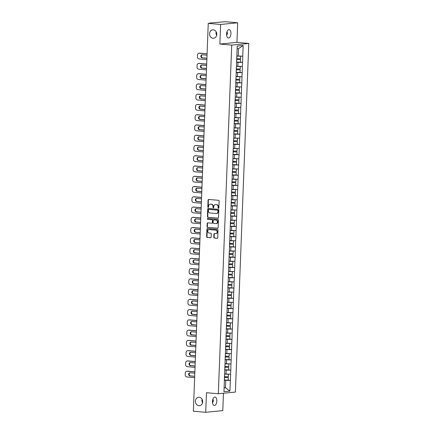 <?xml version="1.0" encoding="UTF-8"?>
<svg xmlns="http://www.w3.org/2000/svg" width="434" height="434" viewBox="0 0 434 434"><rect width="100%" height="100%" fill="white"/><g stroke="black" fill="none" stroke-linecap="round" stroke-linejoin="round"><path stroke-width="0.65" d="M212.562 400.452A4.226 3.613 -95.6 0 0 213.078 401.993M202.092 399.313L201.788 400.549L202.537 402.736M199.211 397.278A4.226 3.613 -95.6 0 0 198.636 397.284A4.226 3.613 -95.6 0 0 195.436 401.504A4.226 3.613 -95.6 0 0 198.891 405.698A4.226 3.613 -95.6 0 0 199.461 405.692A4.226 3.613 -95.6 0 0 202.667 401.472A4.226 3.613 -95.6 0 0 199.211 397.278M226.678 33A4.226 3.613 -95.6 0 0 227.194 34.536M216.208 31.856L215.904 33.093L216.653 35.279M213.327 29.821A4.226 3.613 -95.6 0 0 212.758 29.827A4.226 3.613 -95.6 0 0 209.551 34.047A4.226 3.613 -95.6 0 0 213.007 38.241A4.226 3.613 -95.6 0 0 213.577 38.235A4.226 3.613 -95.6 0 0 216.783 34.015A4.226 3.613 -95.6 0 0 213.327 29.821M218.47 208.287A0.456 0.385 -95.6 0 0 218.877 207.87L219.137 201.013A0.646 0.553 -95.6 0 0 218.611 200.318L208.635 199.445A0.646 0.553 -95.6 0 0 208.054 200.041L207.794 206.899A0.456 0.385 -95.6 0 0 208.57 206.964L208.602 206.079A2.072 1.774 -95.6 0 1 210.175 204.17A2.072 1.774 -95.6 0 1 210.457 204.17L211.287 204.24A2.072 1.774 -95.6 0 1 212.98 206.465L212.948 207.349A0.456 0.385 -95.6 0 0 213.723 207.419L213.756 206.53A2.072 1.774 -95.6 0 1 215.329 204.62A2.072 1.774 -95.6 0 1 215.611 204.62L216.441 204.696A2.072 1.774 -95.6 0 1 218.134 206.915L218.101 207.805A0.456 0.385 -95.6 0 0 218.47 208.287M212.948 399.03L213.387 400.756L212.524 402.844M212.459 401.488A4.226 2.17 -85 0 1 215.014 397.061A4.226 2.17 -85 0 1 216.826 401.059A4.226 2.17 -85 0 1 214.271 405.481A4.226 2.17 -85 0 1 212.459 401.488M227.063 31.573L227.503 33.299L226.64 35.393M226.575 34.031A4.226 2.17 -85 0 1 229.13 29.604A4.226 2.17 -85 0 1 230.948 33.602A4.226 2.17 -85 0 1 228.392 38.024A4.226 2.17 -85 0 1 226.575 34.031M202.607 400.848A4.226 2.17 -85 0 1 202.222 402.269M216.723 33.391A4.226 2.17 -85 0 1 216.338 34.812M213.821 237.365A0.646 0.553 -95.6 0 0 214.353 238.06L217.152 238.304A0.646 0.553 -95.6 0 0 217.732 237.707L218.025 230.091A0.646 0.553 -95.6 0 0 217.494 229.396L207.517 228.523A0.646 0.553 -95.6 0 0 206.937 229.119L206.644 236.731A0.646 0.553 -95.6 0 0 207.175 237.425L210.555 237.723A0.646 0.553 -95.6 0 0 211.136 237.127L211.26 233.866A0.646 0.553 -95.6 0 0 210.729 233.172L209.052 233.025A1.736 1.481 -95.6 0 1 209.188 229.575L215.752 230.15A1.736 1.481 -95.6 0 1 215.622 233.606L214.526 233.508A0.646 0.553 -95.6 0 0 213.946 234.105L213.821 237.365L214.163 237.333A0.646 0.553 -95.6 0 0 214.694 238.027L217.391 238.261M219.864 44.056L236.931 42.386L237.686 22.785L220.618 24.461L219.864 44.056L231.718 45.098L218.329 393.746L206.47 392.705L205.716 412.3L193.352 411.215L208.249 23.371L210.533 23.148M220.618 24.461L208.249 23.371M217.922 218.231A0.646 0.553 -95.6 0 0 218.503 217.635L218.796 210.018A0.646 0.553 -95.6 0 0 218.264 209.324L208.287 208.445A0.646 0.553 -95.6 0 0 207.707 209.042L207.419 216.658A0.646 0.553 -95.6 0 0 207.946 217.353L218.096 218.215M218.411 220.054L218.118 227.671A0.646 0.553 -95.6 0 1 217.537 228.268L207.561 227.389A0.646 0.553 -95.6 0 1 207.029 226.694L207.159 223.439A0.646 0.553 -95.6 0 1 207.734 222.843L211.781 223.195A0.646 0.553 -95.6 0 0 212.362 222.599L212.443 220.439A0.646 0.553 -95.6 0 0 211.917 219.745L207.702 219.371A0.456 0.385 -95.6 0 1 207.734 218.47L217.879 219.36A0.646 0.553 -95.6 0 1 218.411 220.054M231.718 45.098L248.791 43.427L235.396 392.076L218.329 393.746M227.069 380.119L230.405 380.412L230.644 374.162L224.633 373.972M230.405 380.412L229.89 391.11L223.949 391.69L237.23 46.064L243.17 45.483L242.758 56.17L236.845 55.964M239.286 62.111L242.622 62.404L242.758 56.17M242.622 62.404L242.362 66.429L236.454 66.223M238.89 72.37L242.226 72.662L242.362 66.429M242.226 72.662L241.971 76.682L236.058 76.482M238.499 82.628L241.83 82.921L241.971 76.682M241.83 82.921L241.575 86.941L235.667 86.74M238.103 92.887L241.44 93.18L241.575 86.941M241.44 93.18L241.179 97.2L235.271 96.999M237.707 103.146L241.044 103.438L241.179 97.2M241.044 103.438L240.789 107.458L234.875 107.258M237.317 113.404L240.648 113.697L240.789 107.458M240.648 113.697L240.393 117.717L234.485 117.516M236.921 123.663L240.257 123.956L240.393 117.717M240.257 123.956L239.997 127.976L234.089 127.775M236.525 133.922L239.861 134.214L239.997 127.976M239.861 134.214L239.606 138.234L233.693 138.034M236.134 144.18L239.465 144.473L239.606 138.234M239.465 144.473L239.21 148.493L233.302 148.292M235.738 154.439L239.074 154.732L239.21 148.493M239.074 154.732L238.814 158.752L232.906 158.551M235.342 164.698L238.678 164.991L238.814 158.752M238.678 164.991L238.423 169.01L232.51 168.804M234.951 174.951L238.282 175.244L238.423 169.01M238.282 175.244L238.027 179.269L232.119 179.063M234.555 185.209L237.892 185.502L238.027 179.269M237.892 185.502L237.637 189.528L231.723 189.322M234.159 195.468L237.496 195.761L237.637 189.528M237.496 195.761L237.241 199.786L231.327 199.58M233.769 205.727L237.105 206.02L237.241 199.786M237.105 206.02L236.845 210.04L230.937 209.839M233.373 215.986L236.709 216.278L236.845 210.04M236.709 216.278L236.454 220.298L230.541 220.098M232.982 226.244L236.313 226.537L236.454 220.298M236.313 226.537L236.058 230.557L230.15 230.356M232.586 236.503L235.922 236.796L236.058 230.557M235.922 236.796L235.662 240.816L229.754 240.615M232.19 246.762L235.526 247.054L235.662 240.816M235.526 247.054L235.271 251.074L229.358 250.874M231.799 257.02L235.13 257.313L235.271 251.074M235.13 257.313L234.875 261.333L228.968 261.132M231.403 267.279L234.74 267.572L234.875 261.333M234.74 267.572L234.479 271.592L228.572 271.391M231.007 277.538L234.344 277.831L234.479 271.592M234.344 277.831L234.089 281.85L228.175 281.65M230.617 287.796L233.948 288.089L234.089 281.85M233.948 288.089L233.693 292.109L227.785 291.908M230.221 298.055L233.557 298.348L233.693 292.109M233.557 298.348L233.302 302.368L227.389 302.167M229.825 308.308L233.161 308.601L233.302 302.368M233.161 308.601L232.906 312.626L226.993 312.42M229.434 318.567L232.77 318.86L232.906 312.626M232.77 318.86L232.51 322.885L226.602 322.679M229.038 328.826L232.374 329.118L232.51 322.885M232.374 329.118L232.119 333.144L226.206 332.938M228.642 339.084L231.978 339.377L232.119 333.144M231.978 339.377L231.723 343.402L225.81 343.196M228.251 349.343L231.588 349.636L231.723 343.402M231.588 349.636L231.327 353.656L225.42 353.455M227.855 359.602L231.192 359.894L231.327 353.656M231.192 359.894L230.937 363.914L225.024 363.714M227.465 369.86L230.796 370.153L230.937 363.914M230.796 370.153L230.541 374.173M226.011 374.092L226.163 370.083L224.682 369.952M230.693 370.164L226.163 370.083M226.407 363.833L226.559 359.824L225.078 359.694M231.089 359.905L226.559 359.824M226.798 353.574L226.955 349.565L225.474 349.435M231.485 349.647L226.955 349.565M227.194 343.321L227.345 339.307L225.864 339.176M231.875 339.388L227.345 339.307M227.59 333.062L227.742 329.048L226.26 328.918M232.271 329.129L227.742 329.048M227.98 322.804L228.138 318.789L226.651 318.659M232.667 318.871L228.138 318.789M228.376 312.545L228.528 308.531L227.047 308.4M233.058 308.612L228.528 308.531M228.767 302.286L228.924 298.272L227.443 298.142M233.454 298.353L228.924 298.272M229.163 292.028L229.32 288.019L227.834 287.888M233.85 288.095L229.32 288.019M229.559 281.769L229.711 277.76L228.23 277.63M234.241 277.841L229.711 277.76M229.949 271.51L230.107 267.501L228.626 267.371M234.637 267.583L230.107 267.501M230.346 261.252L230.497 257.243L229.016 257.112M235.027 257.324L230.497 257.243M230.742 250.993L230.893 246.984L229.412 246.854M235.423 247.065L230.893 246.984M231.132 240.734L231.289 236.725L229.808 236.595M235.819 236.807L231.289 236.725M231.528 230.476L231.68 226.467L230.199 226.336M236.21 226.548L231.68 226.467M231.924 220.217L232.076 216.208L230.595 216.078M236.606 216.289L232.076 216.208M232.315 209.964L232.472 205.949L230.986 205.819M237.002 206.031L232.472 205.949M232.711 199.705L232.863 195.691L231.382 195.56M237.393 195.772L232.863 195.691M233.107 189.446L233.259 185.432L231.778 185.302M237.789 185.513L233.259 185.432M233.497 179.188L233.655 175.173L232.168 175.043M238.185 175.255L233.655 175.173M233.893 168.929L234.045 164.915L232.564 164.784M238.575 164.996L234.045 164.915M234.284 158.67L234.441 154.661L232.96 154.531M238.971 154.737L234.441 154.661M234.68 148.412L234.832 144.403L233.351 144.272M239.367 144.484L234.832 144.403M235.076 138.153L235.228 134.144L233.747 134.014M239.758 134.225L235.228 134.144M235.467 127.894L235.624 123.885L234.143 123.755M240.154 123.967L235.624 123.885M235.863 117.636L236.015 113.627L234.534 113.496M240.544 113.708L236.015 113.627M236.259 107.377L236.411 103.368L234.93 103.238M240.941 103.449L236.411 103.368M236.649 97.118L236.807 93.109L235.326 92.979M241.337 93.191L236.807 93.109M237.045 86.86L237.197 82.851L235.716 82.72M241.727 82.932L237.197 82.851M237.441 76.606L237.593 72.592L236.112 72.462M242.123 72.673L237.593 72.592M237.832 66.348L237.989 62.333L236.503 62.203M242.519 62.415L237.989 62.333M237.686 22.785L225.322 21.7L210.539 22.98M238.228 56.089L238.51 48.689L237.121 48.825M243.17 45.483L238.51 48.689M205.716 412.3L222.788 410.629L223.456 393.242M236.931 42.386L248.791 43.427M224.096 387.877L225.485 387.741L225.772 380.341L224.291 380.211M224.107 387.616L225.485 387.741L229.89 391.11M230.302 380.423L225.772 380.341M218.698 208.228A0.456 0.385 -95.6 0 1 218.443 207.772L218.476 206.882A2.072 1.774 -95.6 0 0 216.783 204.664L216.441 204.696M215.497 204.615A2.072 1.774 -95.6 0 1 215.671 204.588A2.072 1.774 -95.6 0 1 215.953 204.588L216.783 204.664M210.344 204.164A2.072 1.774 -95.6 0 1 210.517 204.137A2.072 1.774 -95.6 0 1 210.794 204.137L211.629 204.208A2.072 1.774 -95.6 0 1 213.322 206.427L213.289 207.316A0.456 0.385 -95.6 0 0 213.544 207.772M208.732 199.45A0.646 0.553 -95.6 0 0 208.396 200.003L208.136 206.866A0.456 0.385 -95.6 0 0 208.391 207.322M208.391 208.456A0.646 0.553 -95.6 0 0 208.049 209.009L207.756 216.626A0.646 0.553 -95.6 0 0 208.287 217.32L218.166 218.188M217.993 210.658A0.456 0.385 -95.6 0 0 217.618 210.175L208.862 209.405A0.456 0.385 -95.6 0 0 208.456 209.823L208.423 210.756A2.072 1.774 -95.6 0 0 210.116 212.98L216.099 213.506A2.072 1.774 -95.6 0 0 216.382 213.501A2.072 1.774 -95.6 0 0 217.955 211.597L217.993 210.658L218.335 210.626A0.456 0.385 -95.6 0 0 217.96 210.137L217.618 210.175M209.085 209.383A0.456 0.385 -95.6 0 1 209.204 209.372L217.96 210.137M216.555 213.479A2.072 1.774 -95.6 0 0 216.723 213.468A2.072 1.774 -95.6 0 0 218.297 211.564L217.955 211.597M218.335 210.626L218.297 211.564M217.776 228.224L207.561 227.389M207.837 222.848A0.646 0.553 -95.6 0 0 207.495 223.401L207.371 226.662A0.646 0.553 -95.6 0 0 207.902 227.356M212.123 223.163A0.646 0.553 -95.6 0 0 212.703 222.566L212.785 220.401A0.646 0.553 -95.6 0 0 212.253 219.707L207.702 219.371M207.875 218.481A0.456 0.385 -95.6 0 0 208.043 219.338M215.98 223.564A1.736 1.481 -95.6 0 0 216.11 220.114L213.799 219.908A0.646 0.553 -95.6 0 0 213.219 220.505L213.137 222.669A0.646 0.553 -95.6 0 0 213.664 223.364L215.98 223.564M216.387 223.537A1.736 1.481 -95.6 0 0 216.452 220.076L216.11 220.114M213.967 219.892A0.646 0.553 -95.6 0 1 214.141 219.875L216.452 220.076M214.629 233.519A0.646 0.553 -95.6 0 0 214.287 234.072L214.163 237.333M216.029 233.573A1.736 1.481 -95.6 0 0 216.094 230.118L215.752 230.15M209.123 229.57A1.736 1.481 -95.6 0 1 209.53 229.543L216.094 230.118M207.615 228.528A0.646 0.553 -95.6 0 0 207.278 229.081L206.985 236.698A0.646 0.553 -95.6 0 0 207.517 237.393L210.799 237.68M199.776 53.16L199.266 53.208A1.98 1.693 -95.6 0 0 198.994 53.208L199.504 53.16A1.98 1.693 84.4 0 1 199.776 53.16L207.083 53.8M206.915 58.205L202.629 57.83A1.552 1.324 84.4 0 1 202.282 54.792M199.266 53.208L207.078 53.897M198.994 53.208A1.98 1.693 -95.6 0 0 197.492 55.031L197.427 56.805A1.98 1.693 -95.6 0 0 199.043 58.932L206.861 59.615M206.519 58.264L206.909 58.227A1.552 1.324 84.4 0 1 206.519 58.264L202.114 57.879A1.552 1.324 84.4 0 1 202.233 54.787L206.638 55.178A1.552 1.324 84.4 0 1 207.023 55.281M236.78 56.756L236.709 58.671A5.414 0.445 -177.8 0 1 236.644 58.666M236.709 58.671L240.604 58.753L240.702 56.219L236.839 56.138M239.378 56.105L240.702 56.219M236.845 56.057L238.174 56.084M236.514 62.057A5.414 0.445 2.2 0 0 236.579 62.057L240.474 62.138L240.572 59.604L236.676 59.523A5.414 0.445 -177.8 0 1 236.606 59.523M236.611 59.442L240.572 59.604M199.38 63.418L198.87 63.467A1.98 1.693 -95.6 0 0 198.598 63.467L199.114 63.418A1.98 1.693 84.4 0 1 199.38 63.418L206.687 64.058M206.519 68.463L202.233 68.089A1.552 1.324 84.4 0 1 201.891 65.051M198.87 63.467L206.687 64.156M198.598 63.467A1.98 1.693 -95.6 0 0 197.101 65.29L197.031 67.064A1.98 1.693 -95.6 0 0 198.647 69.185L206.465 69.874M206.123 68.523L206.519 68.485A1.552 1.324 84.4 0 1 206.123 68.523L201.723 68.138A1.552 1.324 84.4 0 1 201.837 65.046L206.242 65.436A1.552 1.324 84.4 0 1 206.633 65.539M236.384 67.01L236.313 68.925A5.414 0.445 -177.8 0 1 236.248 68.925M236.313 68.925L240.208 69.011L240.306 66.478L236.449 66.397M238.982 66.364L240.306 66.478M236.449 66.315L237.778 66.342M236.118 72.31A5.414 0.445 2.2 0 0 236.183 72.315L240.078 72.397L240.176 69.863L236.28 69.782A5.414 0.445 -177.8 0 1 236.215 69.782M236.215 69.695L240.176 69.863M198.989 73.677L198.474 73.726A1.98 1.693 -95.6 0 0 198.208 73.726L198.718 73.677A1.98 1.693 84.4 0 1 198.989 73.677L206.296 74.317M206.123 78.722L201.837 78.348A1.552 1.324 84.4 0 1 201.495 75.31M198.474 73.726L206.291 74.409M198.208 73.726A1.98 1.693 -95.6 0 0 196.705 75.549L196.64 77.323A1.98 1.693 -95.6 0 0 198.257 79.444L206.069 80.133M205.732 78.782L206.123 78.744A1.552 1.324 84.4 0 1 205.732 78.782L201.327 78.397A1.552 1.324 84.4 0 1 201.447 75.304L205.852 75.695A1.552 1.324 84.4 0 1 206.237 75.798M235.993 77.268L235.917 79.183A5.414 0.445 -177.8 0 1 235.852 79.183M235.917 79.183L239.812 79.265L239.91 76.737L236.053 76.655M238.586 76.623L239.91 76.737M236.058 76.574L237.387 76.601M235.722 82.568A5.414 0.445 2.2 0 0 235.787 82.574L239.682 82.655L239.78 80.122L235.884 80.04A5.414 0.445 -177.8 0 1 235.819 80.04M235.825 79.954L239.78 80.122M198.593 83.936L198.083 83.984A1.98 1.693 -95.6 0 0 197.812 83.984L198.327 83.936A1.98 1.693 84.4 0 1 198.593 83.936L205.9 84.576M205.732 88.981L201.447 88.607A1.552 1.324 84.4 0 1 201.105 85.569M198.083 83.984L205.895 84.668M197.812 83.984A1.98 1.693 -95.6 0 0 196.309 85.807L196.244 87.581A1.98 1.693 -95.6 0 0 197.861 89.702L205.678 90.391M205.336 89.041L205.732 89.003A1.552 1.324 84.4 0 1 205.336 89.041L200.931 88.655A1.552 1.324 84.4 0 1 201.05 85.563L205.456 85.948A1.552 1.324 84.4 0 1 205.841 86.051M235.597 87.527L235.526 89.442A5.414 0.445 -177.8 0 1 235.461 89.442M235.526 89.442L239.422 89.523L239.519 86.995L235.657 86.914M238.195 86.881L239.519 86.995M235.662 86.827L236.991 86.86M235.331 92.827A5.414 0.445 2.2 0 0 235.396 92.833L239.291 92.914L239.389 90.38L235.494 90.299A5.414 0.445 -177.8 0 1 235.429 90.299M235.429 90.212L239.389 90.38M198.197 94.189L197.687 94.243A1.98 1.693 -95.6 0 0 197.416 94.243L197.931 94.194A1.98 1.693 84.4 0 1 198.197 94.189L205.504 94.834M205.336 99.267A1.552 1.324 84.4 0 1 204.94 99.299L201.05 98.865A1.552 1.324 84.4 0 1 200.709 95.827M197.687 94.243L205.504 94.927M197.416 94.243A1.98 1.693 -95.6 0 0 195.918 96.066L195.848 97.84A1.98 1.693 -95.6 0 0 197.47 99.961L205.282 100.65M204.94 99.299L200.541 98.914A1.552 1.324 84.4 0 1 200.66 95.822L205.06 96.207A1.552 1.324 84.4 0 1 205.45 96.31M235.206 97.786L235.13 99.701A5.414 0.445 -177.8 0 1 235.065 99.701M235.13 99.701L239.025 99.782L239.123 97.254L235.266 97.173M237.799 97.14L239.123 97.254M235.266 97.086L236.595 97.118M234.935 103.086A5.414 0.445 2.2 0 0 235 103.086L238.895 103.173L238.993 100.639L235.098 100.558A5.414 0.445 -177.8 0 1 235.033 100.558M235.033 100.471L238.993 100.639M197.806 104.448L197.291 104.502A1.98 1.693 -95.6 0 0 197.025 104.502L197.535 104.453A1.98 1.693 84.4 0 1 197.806 104.448L205.114 105.093M204.94 109.498L200.654 109.118A1.552 1.324 84.4 0 1 200.313 106.086M197.291 104.502L205.108 105.185M197.025 104.502A1.98 1.693 -95.6 0 0 195.522 106.325L195.457 108.099A1.98 1.693 -95.6 0 0 197.074 110.22L204.886 110.909M204.55 109.558L204.94 109.52A1.552 1.324 84.4 0 1 204.55 109.558L200.145 109.173A1.552 1.324 84.4 0 1 200.264 106.08L204.669 106.466A1.552 1.324 84.4 0 1 205.054 106.569M234.81 108.044L234.734 109.959A5.414 0.445 -177.8 0 1 234.669 109.959M234.734 109.959L238.629 110.041L238.727 107.513L234.87 107.431M237.403 107.399L238.727 107.513M234.875 107.344L236.204 107.372M234.539 113.345A5.414 0.445 2.2 0 0 234.604 113.345L238.499 113.426L238.597 110.898L234.702 110.816A5.414 0.445 -177.8 0 1 234.637 110.811M234.642 110.73L238.597 110.898M197.41 114.706L196.9 114.76A1.98 1.693 -95.6 0 0 196.629 114.76L197.144 114.712A1.98 1.693 84.4 0 1 197.41 114.706L204.718 115.352M204.55 119.757L200.264 119.377A1.552 1.324 84.4 0 1 199.922 116.345M196.9 114.76L204.712 115.444M196.629 114.76A1.98 1.693 -95.6 0 0 195.132 116.583L195.061 118.357A1.98 1.693 -95.6 0 0 196.678 120.478L204.495 121.167M204.154 119.817L204.55 119.779A1.552 1.324 84.4 0 1 204.154 119.817L199.748 119.431A1.552 1.324 84.4 0 1 199.868 116.339L204.273 116.724A1.552 1.324 84.4 0 1 204.664 116.827M234.414 118.303L234.344 120.218A5.414 0.445 -177.8 0 1 234.279 120.218M234.344 120.218L238.239 120.299L238.337 117.766L234.474 117.69M237.013 117.657L238.337 117.766M234.479 117.603L235.808 117.63M234.148 123.603A5.414 0.445 2.2 0 0 234.214 123.603L238.109 123.685L238.206 121.157L234.311 121.075A5.414 0.445 -177.8 0 1 234.246 121.07M234.246 120.988L238.206 121.157M197.014 124.965L196.504 125.014A1.98 1.693 -95.6 0 0 196.239 125.019L196.748 124.965A1.98 1.693 84.4 0 1 197.014 124.965L204.322 125.61M204.154 130.016L199.868 129.636A1.552 1.324 84.4 0 1 199.526 126.603M196.504 125.014L204.322 125.703M196.239 125.019A1.98 1.693 -95.6 0 0 194.736 126.842L194.665 128.616A1.98 1.693 -95.6 0 0 196.287 130.737L204.099 131.426M203.763 130.075L204.154 130.037A1.552 1.324 84.4 0 1 203.763 130.075L199.358 129.69A1.552 1.324 84.4 0 1 199.477 126.598L203.877 126.983A1.552 1.324 84.4 0 1 204.268 127.086M234.024 128.562L233.948 130.477A5.414 0.445 -177.8 0 1 233.883 130.477M233.948 130.477L237.843 130.558L237.941 128.025L234.083 127.943M236.617 127.916L237.941 128.025M234.083 127.862L235.412 127.889M233.752 133.862A5.414 0.445 2.2 0 0 233.817 133.862L237.713 133.943L237.81 131.415L233.915 131.334A5.414 0.445 -177.8 0 1 233.85 131.328M233.855 131.247L237.81 131.415M196.624 135.224L196.108 135.272A1.98 1.693 -95.6 0 0 195.843 135.278L196.352 135.224A1.98 1.693 84.4 0 1 196.624 135.224L203.931 135.869M203.763 140.274L199.472 139.894A1.552 1.324 84.4 0 1 199.13 136.862M196.108 135.272L203.926 135.961M195.843 135.278A1.98 1.693 -95.6 0 0 194.34 137.101L194.275 138.875A1.98 1.693 -95.6 0 0 195.891 140.996L203.709 141.685M203.367 140.334L203.758 140.296A1.552 1.324 84.4 0 1 203.367 140.334L198.962 139.943A1.552 1.324 84.4 0 1 199.081 136.856L203.486 137.242A1.552 1.324 84.4 0 1 203.871 137.345M233.628 138.82L233.552 140.735A5.414 0.445 -177.8 0 1 233.487 140.735M233.552 140.735L237.447 140.817L237.544 138.283L233.687 138.202M236.221 138.175L237.544 138.283M233.693 138.12L235.022 138.148M233.356 144.121A5.414 0.445 2.2 0 0 233.421 144.121L237.317 144.202L237.414 141.674L233.519 141.587A5.414 0.445 -177.8 0 1 233.454 141.587M233.459 141.506L237.414 141.674M196.228 145.482L195.718 145.531A1.98 1.693 -95.6 0 0 195.446 145.536L195.962 145.482A1.98 1.693 84.4 0 1 196.228 145.482L203.535 146.122M203.367 150.555L202.971 150.593A1.552 1.324 84.4 0 0 203.367 150.555L199.081 150.153A1.552 1.324 84.4 0 1 198.739 147.115M195.718 145.531L203.53 146.22M195.446 145.536A1.98 1.693 -95.6 0 0 193.949 147.354L193.879 149.133A1.98 1.693 -95.6 0 0 195.495 151.254L203.313 151.938M202.971 150.593L198.566 150.202A1.552 1.324 84.4 0 1 198.685 147.115L203.09 147.5A1.552 1.324 84.4 0 1 203.481 147.603M233.232 149.079L233.161 150.994A5.414 0.445 -177.8 0 1 233.096 150.994M233.161 150.994L237.056 151.075L237.154 148.542L233.291 148.461M235.83 148.433L237.154 148.542M233.297 148.379L234.626 148.406M232.966 154.379A5.414 0.445 2.2 0 0 233.031 154.379L236.926 154.461L237.024 151.933L233.129 151.846A5.414 0.445 -177.8 0 1 233.063 151.846M233.063 151.764L237.024 151.933M195.837 155.741L195.322 155.79A1.98 1.693 -95.6 0 0 195.056 155.79L195.566 155.741A1.98 1.693 84.4 0 1 195.837 155.741L203.139 156.381M202.971 160.792L198.685 160.412A1.552 1.324 84.4 0 1 198.343 157.374M195.322 155.79L203.139 156.479M195.056 155.79A1.98 1.693 -95.6 0 0 193.553 157.613L193.483 159.392A1.98 1.693 -95.6 0 0 195.105 161.513L202.917 162.197M202.58 160.851L202.971 160.813A1.552 1.324 84.4 0 1 202.58 160.851L198.175 160.461A1.552 1.324 84.4 0 1 198.295 157.374L202.694 157.759A1.552 1.324 84.4 0 1 203.085 157.862M232.841 159.338L232.765 161.253A5.414 0.445 -177.8 0 1 232.7 161.247M232.765 161.253L236.66 161.334L236.758 158.801L232.901 158.719M235.434 158.692L236.758 158.801M232.901 158.638L234.235 158.665M232.57 164.638A5.414 0.445 2.2 0 0 232.635 164.638L236.53 164.719L236.628 162.186L232.732 162.104A5.414 0.445 -177.8 0 1 232.667 162.104M232.673 162.023L236.628 162.186M195.441 166L194.931 166.048A1.98 1.693 -95.6 0 0 194.66 166.048L195.17 166A1.98 1.693 84.4 0 1 195.441 166L202.749 166.64M202.58 171.045L198.295 170.671A1.552 1.324 84.4 0 1 197.947 167.632M194.931 166.048L202.743 166.737M194.66 166.048A1.98 1.693 -95.6 0 0 193.157 167.871L193.092 169.651A1.98 1.693 -95.6 0 0 194.709 171.772L202.526 172.455M202.184 171.11L202.575 171.067A1.552 1.324 84.4 0 1 202.184 171.11L197.779 170.719A1.552 1.324 84.4 0 1 197.899 167.632L202.304 168.018A1.552 1.324 84.4 0 1 202.689 168.121M232.445 169.596L232.374 171.511A5.414 0.445 -177.8 0 1 232.304 171.506M232.374 171.511L236.27 171.593L236.362 169.059L232.505 168.978M235.044 168.951L236.362 169.059M232.51 168.897L233.839 168.924M232.174 174.897A5.414 0.445 2.2 0 0 232.244 174.897L236.139 174.978L236.232 172.444L232.336 172.363A5.414 0.445 -177.8 0 1 232.271 172.363M232.277 172.282L236.232 172.444M195.045 176.258L194.535 176.307A1.98 1.693 -95.6 0 0 194.264 176.307L194.779 176.258A1.98 1.693 84.4 0 1 195.045 176.258L202.352 176.898M202.184 181.303L197.899 180.929A1.552 1.324 84.4 0 1 197.557 177.891M194.535 176.307L202.347 176.996M194.264 176.307A1.98 1.693 -95.6 0 0 192.767 178.13L192.696 179.909A1.98 1.693 -95.6 0 0 194.313 182.03L202.13 182.714M201.788 181.369L202.184 181.325A1.552 1.324 84.4 0 1 201.788 181.369L197.389 180.978A1.552 1.324 84.4 0 1 197.503 177.886L201.908 178.276A1.552 1.324 84.4 0 1 202.298 178.379M232.049 179.855L231.978 181.77A5.414 0.445 -177.8 0 1 231.913 181.765M231.978 181.77L235.874 181.851L235.971 179.318L232.114 179.237M234.648 179.209L235.971 179.318M232.114 179.155L233.443 179.182M231.783 185.155A5.414 0.445 2.2 0 0 231.848 185.155L235.743 185.237L235.841 182.703L231.946 182.622A5.414 0.445 -177.8 0 1 231.881 182.622M231.881 182.54L235.841 182.703M194.654 186.517L194.139 186.566A1.98 1.693 -95.6 0 0 193.873 186.566L194.383 186.517A1.98 1.693 84.4 0 1 194.654 186.517L201.956 187.157M201.788 191.562L197.503 191.188A1.552 1.324 84.4 0 1 197.161 188.15M194.139 186.566L201.956 187.255M193.873 186.566A1.98 1.693 -95.6 0 0 192.37 188.389L192.3 190.163A1.98 1.693 -95.6 0 0 193.922 192.289L201.734 192.973M201.398 191.622L201.788 191.584A1.552 1.324 84.4 0 1 201.398 191.622L196.993 191.237A1.552 1.324 84.4 0 1 197.112 188.144L201.517 188.535A1.552 1.324 84.4 0 1 201.902 188.638M231.658 190.114L231.582 192.029A5.414 0.445 -177.8 0 1 231.517 192.023M231.582 192.029L235.478 192.11L235.575 189.577L231.718 189.495M234.251 189.463L235.575 189.577M231.718 189.414L233.053 189.441M231.387 195.414A5.414 0.445 2.2 0 0 231.452 195.414L235.347 195.495L235.445 192.962L231.55 192.88A5.414 0.445 -177.8 0 1 231.485 192.88M231.49 192.799L235.445 192.962M194.258 196.776L193.748 196.824A1.98 1.693 -95.6 0 0 193.477 196.824L193.987 196.776A1.98 1.693 84.4 0 1 194.258 196.776L201.566 197.416M201.398 201.821L197.112 201.447A1.552 1.324 84.4 0 1 196.765 198.409M193.748 196.824L201.56 197.513M193.477 196.824A1.98 1.693 -95.6 0 0 191.974 198.647L191.909 200.421A1.98 1.693 -95.6 0 0 193.526 202.542L201.343 203.231M201.002 201.881L201.398 201.843A1.552 1.324 84.4 0 1 201.002 201.881L196.597 201.495A1.552 1.324 84.4 0 1 196.716 198.403L201.121 198.794A1.552 1.324 84.4 0 1 201.506 198.897M231.262 200.367L231.192 202.282A5.414 0.445 -177.8 0 1 231.127 202.282M231.192 202.282L235.087 202.369L235.185 199.835L231.322 199.754M233.861 199.721L235.185 199.835M231.327 199.673L232.657 199.7M230.996 205.667A5.414 0.445 2.2 0 0 231.062 205.673L234.957 205.754L235.054 203.221L231.159 203.139A5.414 0.445 -177.8 0 1 231.089 203.139M231.094 203.052L235.054 203.221M193.862 207.034L193.352 207.083A1.98 1.693 -95.6 0 0 193.081 207.083L193.597 207.034A1.98 1.693 84.4 0 1 193.862 207.034L201.17 207.674M201.002 212.107A1.552 1.324 84.4 0 1 200.606 212.139L196.716 211.705A1.552 1.324 84.4 0 1 196.374 208.667M193.352 207.083L201.17 207.767M193.081 207.083A1.98 1.693 -95.6 0 0 191.584 208.906L191.513 210.68A1.98 1.693 -95.6 0 0 193.13 212.801L200.947 213.49M200.606 212.139L196.206 211.754A1.552 1.324 84.4 0 1 196.32 208.662L200.725 209.052A1.552 1.324 84.4 0 1 201.116 209.155M230.872 210.626L230.796 212.541A5.414 0.445 -177.8 0 1 230.731 212.541M230.796 212.541L234.691 212.622L234.789 210.094L230.931 210.013M233.465 209.98L234.789 210.094M230.931 209.931L232.261 209.958M230.6 215.926A5.414 0.445 2.2 0 0 230.666 215.931L234.561 216.013L234.658 213.479L230.763 213.398A5.414 0.445 -177.8 0 1 230.698 213.398M230.698 213.311L234.658 213.479M193.472 217.293L192.956 217.342A1.98 1.693 -95.6 0 0 192.691 217.342L193.201 217.293A1.98 1.693 84.4 0 1 193.472 217.293L200.779 217.933M200.606 222.338L196.32 221.964A1.552 1.324 84.4 0 1 195.978 218.926M192.956 217.342L200.774 218.025M192.691 217.342A1.98 1.693 -95.6 0 0 191.188 219.165L191.123 220.939A1.98 1.693 -95.6 0 0 192.739 223.06L200.551 223.749M200.215 222.398L200.606 222.36A1.552 1.324 84.4 0 1 200.215 222.398L195.81 222.013A1.552 1.324 84.4 0 1 195.929 218.92L200.334 219.311A1.552 1.324 84.4 0 1 200.72 219.409M230.476 220.884L230.4 222.799A5.414 0.445 -177.8 0 1 230.335 222.799M230.4 222.799L234.295 222.881L234.393 220.353L230.535 220.271M233.069 220.239L234.393 220.353M230.541 220.184L231.87 220.217M230.204 226.185A5.414 0.445 2.2 0 0 230.27 226.19L234.165 226.271L234.262 223.738L230.367 223.656A5.414 0.445 -177.8 0 1 230.302 223.656M230.308 223.57L234.262 223.738M193.076 227.546L192.566 227.6A1.98 1.693 -95.6 0 0 192.295 227.6L192.81 227.552A1.98 1.693 84.4 0 1 193.076 227.546L200.383 228.192M200.215 232.597L195.929 232.223A1.552 1.324 84.4 0 1 195.588 229.185M192.566 227.6L200.378 228.284M192.295 227.6A1.98 1.693 -95.6 0 0 190.792 229.423L190.727 231.197A1.98 1.693 -95.6 0 0 192.343 233.318L200.161 234.007M199.819 232.657L200.215 232.619A1.552 1.324 84.4 0 1 199.819 232.657L195.414 232.271A1.552 1.324 84.4 0 1 195.533 229.179L199.938 229.564A1.552 1.324 84.4 0 1 200.324 229.667M230.08 231.143L230.009 233.058A5.414 0.445 -177.8 0 1 229.944 233.058M230.009 233.058L233.904 233.139L234.002 230.611L230.139 230.53M232.678 230.497L234.002 230.611M230.145 230.443L231.474 230.476M229.814 236.443A5.414 0.445 2.2 0 0 229.879 236.443L233.774 236.53L233.872 233.997L229.977 233.915A5.414 0.445 -177.8 0 1 229.911 233.915M229.911 233.828L233.872 233.997M192.68 237.805L192.17 237.859A1.98 1.693 -95.6 0 0 191.899 237.859L192.414 237.81A1.98 1.693 84.4 0 1 192.68 237.805L199.987 238.45M199.819 242.856L195.533 242.476A1.552 1.324 84.4 0 1 195.191 239.443M192.17 237.859L199.987 238.543M191.899 237.859A1.98 1.693 -95.6 0 0 190.401 239.682L190.331 241.456A1.98 1.693 -95.6 0 0 191.953 243.577L199.765 244.266M199.423 242.915L199.819 242.877A1.552 1.324 84.4 0 1 199.423 242.915L195.023 242.53A1.552 1.324 84.4 0 1 195.143 239.438L199.542 239.823A1.552 1.324 84.4 0 1 199.933 239.926M229.689 241.402L229.613 243.317A5.414 0.445 -177.8 0 1 229.548 243.317M229.613 243.317L233.508 243.398L233.606 240.87L229.749 240.789M232.282 240.756L233.606 240.87M229.749 240.702L231.078 240.729M229.418 246.702A5.414 0.445 2.2 0 0 229.483 246.702L233.378 246.783L233.476 244.255L229.581 244.174A5.414 0.445 -177.8 0 1 229.515 244.168M229.521 244.087L233.476 244.255M192.289 248.064L191.774 248.118A1.98 1.693 -95.6 0 0 191.508 248.118L192.018 248.069A1.98 1.693 84.4 0 1 192.289 248.064L199.597 248.709M199.423 253.114L195.137 252.734A1.552 1.324 84.4 0 1 194.795 249.702M191.774 248.118L199.591 248.801M191.508 248.118A1.98 1.693 -95.6 0 0 190.005 249.941L189.94 251.715A1.98 1.693 -95.6 0 0 191.557 253.836L199.369 254.525M199.032 253.174L199.423 253.136A1.552 1.324 84.4 0 1 199.032 253.174L194.627 252.789A1.552 1.324 84.4 0 1 194.747 249.696L199.152 250.082A1.552 1.324 84.4 0 1 199.537 250.185M229.293 251.66L229.217 253.575A5.414 0.445 -177.8 0 1 229.152 253.575M229.217 253.575L233.112 253.657L233.21 251.129L229.353 251.047M231.886 251.015L233.21 251.129M229.358 250.96L230.687 250.988M229.022 256.961A5.414 0.445 2.2 0 0 229.087 256.961L232.982 257.042L233.08 254.514L229.185 254.433A5.414 0.445 -177.8 0 1 229.119 254.427M229.125 254.346L233.08 254.514M191.893 258.322L191.383 258.371A1.98 1.693 -95.6 0 0 191.112 258.376L191.627 258.322A1.98 1.693 84.4 0 1 191.893 258.322L199.201 258.968M199.032 263.4A1.552 1.324 84.4 0 1 198.636 263.433L194.747 262.993A1.552 1.324 84.4 0 1 194.405 259.961M191.383 258.371L199.195 259.06M191.112 258.376A1.98 1.693 -95.6 0 0 189.615 260.199L189.544 261.973A1.98 1.693 -95.6 0 0 191.161 264.094L198.978 264.783M198.636 263.433L194.231 263.047A1.552 1.324 84.4 0 1 194.351 259.955L198.756 260.34A1.552 1.324 84.4 0 1 199.146 260.443M228.897 261.919L228.827 263.834A5.414 0.445 -177.8 0 1 228.761 263.834M228.827 263.834L232.722 263.915L232.819 261.382L228.957 261.301M231.496 261.273L232.819 261.382M228.962 261.219L230.291 261.246M228.631 267.219A5.414 0.445 2.2 0 0 228.696 267.219L232.591 267.301L232.689 264.773L228.794 264.691A5.414 0.445 -177.8 0 1 228.729 264.686M228.729 264.604L232.689 264.773M191.502 268.581L190.987 268.63A1.98 1.693 -95.6 0 0 190.721 268.635L191.231 268.581A1.98 1.693 84.4 0 1 191.502 268.581L198.805 269.226M198.636 273.632L194.351 273.252A1.552 1.324 84.4 0 1 194.009 270.219M190.987 268.63L198.805 269.319M190.721 268.635A1.98 1.693 -95.6 0 0 189.219 270.458L189.148 272.232A1.98 1.693 -95.6 0 0 190.77 274.353L198.582 275.042M198.246 273.691L198.636 273.653A1.552 1.324 84.4 0 1 198.246 273.691L193.841 273.301A1.552 1.324 84.4 0 1 193.96 270.214L198.36 270.599A1.552 1.324 84.4 0 1 198.75 270.702M228.506 272.178L228.43 274.093A5.414 0.445 -177.8 0 1 228.365 274.093M228.43 274.093L232.326 274.174L232.423 271.641L228.566 271.559M231.1 271.532L232.423 271.641M228.566 271.478L229.895 271.505M228.235 277.478A5.414 0.445 2.2 0 0 228.3 277.478L232.195 277.559L232.293 275.031L228.398 274.95A5.414 0.445 -177.8 0 1 228.333 274.944M228.338 274.863L232.293 275.031M191.106 278.84L190.591 278.888A1.98 1.693 -95.6 0 0 190.325 278.894L190.835 278.84A1.98 1.693 84.4 0 1 191.106 278.84L198.414 279.48M198.246 283.89L193.955 283.51A1.552 1.324 84.4 0 1 193.613 280.478M190.591 278.888L198.409 279.577M190.325 278.894A1.98 1.693 -95.6 0 0 188.823 280.717L188.757 282.491A1.98 1.693 -95.6 0 0 190.374 284.612L198.192 285.301M197.85 283.95L198.24 283.912A1.552 1.324 84.4 0 1 197.85 283.95L193.445 283.559A1.552 1.324 84.4 0 1 193.564 280.472L197.969 280.858A1.552 1.324 84.4 0 1 198.354 280.961M228.11 282.436L228.034 284.351A5.414 0.445 -177.8 0 1 227.969 284.351M228.034 284.351L231.93 284.433L232.027 281.899L228.17 281.818M230.704 281.791L232.027 281.899M228.175 281.737L229.505 281.764M227.839 287.737A5.414 0.445 2.2 0 0 227.904 287.737L231.805 287.818L231.897 285.29L228.002 285.203A5.414 0.445 -177.8 0 1 227.937 285.203M227.942 285.122L231.897 285.29M190.71 289.098L190.201 289.147A1.98 1.693 -95.6 0 0 189.929 289.147L190.445 289.098A1.98 1.693 84.4 0 1 190.71 289.098L198.018 289.738M197.85 294.149L193.564 293.769A1.552 1.324 84.4 0 1 193.222 290.731M190.201 289.147L198.012 289.836M189.929 289.147A1.98 1.693 -95.6 0 0 188.432 290.97L188.361 292.749A1.98 1.693 -95.6 0 0 189.978 294.87L197.796 295.554M197.454 294.209L197.85 294.171A1.552 1.324 84.4 0 1 197.454 294.209L193.049 293.818A1.552 1.324 84.4 0 1 193.168 290.731L197.573 291.116A1.552 1.324 84.4 0 1 197.964 291.219M227.714 292.695L227.644 294.61A5.414 0.445 -177.8 0 1 227.579 294.61M227.644 294.61L231.539 294.691L231.637 292.158L227.774 292.077M230.313 292.049L231.637 292.158M227.779 291.995L229.109 292.022M227.449 297.995A5.414 0.445 2.2 0 0 227.514 297.995L231.409 298.077L231.506 295.543L227.611 295.462A5.414 0.445 -177.8 0 1 227.546 295.462M227.546 295.38L231.506 295.543M190.32 299.357L189.804 299.406A1.98 1.693 -95.6 0 0 189.539 299.406L190.049 299.357A1.98 1.693 84.4 0 1 190.32 299.357L197.622 299.997M197.454 304.402L193.168 304.028A1.552 1.324 84.4 0 1 192.826 300.99M189.804 299.406L197.622 300.095M189.539 299.406A1.98 1.693 -95.6 0 0 188.036 301.229L187.965 303.008A1.98 1.693 -95.6 0 0 189.587 305.129L197.399 305.813M197.063 304.467L197.454 304.429A1.552 1.324 84.4 0 1 197.063 304.467L192.658 304.077A1.552 1.324 84.4 0 1 192.777 300.99L197.177 301.375A1.552 1.324 84.4 0 1 197.568 301.478M227.324 302.954L227.248 304.869A5.414 0.445 -177.8 0 1 227.183 304.863M227.248 304.869L231.143 304.95L231.241 302.417L227.383 302.335M229.917 302.308L231.241 302.417M227.383 302.254L228.718 302.281M227.053 308.254A5.414 0.445 2.2 0 0 227.118 308.254L231.013 308.335L231.11 305.802L227.215 305.72A5.414 0.445 -177.8 0 1 227.15 305.72M227.156 305.639L231.11 305.802M189.924 309.616L189.414 309.664A1.98 1.693 -95.6 0 0 189.143 309.664L189.653 309.616A1.98 1.693 84.4 0 1 189.924 309.616L197.231 310.256M197.063 314.661L192.777 314.287A1.552 1.324 84.4 0 1 192.43 311.249M189.414 309.664L197.226 310.353M189.143 309.664A1.98 1.693 -95.6 0 0 187.64 311.487L187.575 313.267A1.98 1.693 -95.6 0 0 189.191 315.388L197.009 316.071M196.667 314.726L197.058 314.683A1.552 1.324 84.4 0 1 196.667 314.726L192.262 314.335A1.552 1.324 84.4 0 1 192.381 311.243L196.786 311.634A1.552 1.324 84.4 0 1 197.172 311.737M226.928 313.212L226.857 315.127A5.414 0.445 -177.8 0 1 226.787 315.122M226.857 315.127L230.752 315.209L230.845 312.675L226.987 312.594M229.526 312.567L230.845 312.675M226.993 312.513L228.322 312.54M226.656 318.513A5.414 0.445 2.2 0 0 226.727 318.513L230.622 318.594L230.72 316.06L226.819 315.979A5.414 0.445 -177.8 0 1 226.754 315.979M226.76 315.898L230.72 316.06M189.528 319.874L189.018 319.923A1.98 1.693 -95.6 0 0 188.747 319.923L189.262 319.874A1.98 1.693 84.4 0 1 189.528 319.874L196.835 320.514M196.667 324.947A1.552 1.324 84.4 0 1 196.271 324.979L192.381 324.545A1.552 1.324 84.4 0 1 192.04 321.507M189.018 319.923L196.83 320.612M188.747 319.923A1.98 1.693 -95.6 0 0 187.249 321.746L187.179 323.52A1.98 1.693 -95.6 0 0 188.795 325.646L196.613 326.33M196.271 324.979L191.871 324.594A1.552 1.324 84.4 0 1 191.985 321.502L196.39 321.892A1.552 1.324 84.4 0 1 196.781 321.995M226.532 323.471L226.461 325.386A5.414 0.445 -177.8 0 1 226.396 325.381M226.461 325.386L230.356 325.467L230.454 322.934L226.597 322.853M229.13 322.825L230.454 322.934M226.597 322.771L227.926 322.798M226.266 328.771A5.414 0.445 2.2 0 0 226.331 328.771L230.226 328.853L230.324 326.319L226.429 326.238A5.414 0.445 -177.8 0 1 226.364 326.238M226.364 326.156L230.324 326.319M189.137 330.133L188.622 330.182A1.98 1.693 -95.6 0 0 188.356 330.182L188.866 330.133A1.98 1.693 84.4 0 1 189.137 330.133L196.445 330.773M196.271 335.178L191.985 334.804A1.552 1.324 84.4 0 1 191.644 331.766M188.622 330.182L196.439 330.871M188.356 330.182A1.98 1.693 -95.6 0 0 186.853 332.005L186.783 333.779A1.98 1.693 -95.6 0 0 188.405 335.9L196.217 336.589M195.88 335.238L196.271 335.2A1.552 1.324 84.4 0 1 195.88 335.238L191.475 334.853A1.552 1.324 84.4 0 1 191.595 331.76L196 332.151A1.552 1.324 84.4 0 1 196.385 332.254M226.141 333.724L226.065 335.639A5.414 0.445 -177.8 0 1 226 335.639M226.065 335.639L229.96 335.726L230.058 333.193L226.201 333.111M228.734 333.079L230.058 333.193M226.201 333.03L227.535 333.057M225.87 339.025A5.414 0.445 2.2 0 0 225.935 339.03L229.83 339.111L229.928 336.578L226.033 336.496A5.414 0.445 -177.8 0 1 225.968 336.496M225.973 336.41L229.928 336.578M188.741 340.392L188.231 340.44A1.98 1.693 -95.6 0 0 187.96 340.44L188.47 340.392A1.98 1.693 84.4 0 1 188.741 340.392L196.049 341.032M195.88 345.437L191.595 345.063A1.552 1.324 84.4 0 1 191.248 342.025M188.231 340.44L196.043 341.124M187.96 340.44A1.98 1.693 -95.6 0 0 186.457 342.263L186.392 344.037A1.98 1.693 -95.6 0 0 188.009 346.158L195.826 346.847M195.484 345.497L195.88 345.459A1.552 1.324 84.4 0 1 195.484 345.497L191.079 345.111A1.552 1.324 84.4 0 1 191.199 342.019L195.604 342.41A1.552 1.324 84.4 0 1 195.989 342.513M225.745 343.983L225.675 345.898A5.414 0.445 -177.8 0 1 225.609 345.898M225.675 345.898L229.57 345.979L229.667 343.451L225.805 343.37M228.344 343.337L229.667 343.451M225.81 343.289L227.139 343.316M225.479 349.283A5.414 0.445 2.2 0 0 225.544 349.289L229.44 349.37L229.537 346.837L225.642 346.755A5.414 0.445 -177.8 0 1 225.571 346.755M225.577 346.668L229.537 346.837M188.345 350.65L187.835 350.699A1.98 1.693 -95.6 0 0 187.564 350.699L188.079 350.65A1.98 1.693 84.4 0 1 188.345 350.65L195.653 351.29M195.484 355.696L191.199 355.321A1.552 1.324 84.4 0 1 190.857 352.283M187.835 350.699L195.653 351.383M187.564 350.699A1.98 1.693 -95.6 0 0 186.067 352.522L185.996 354.296A1.98 1.693 -95.6 0 0 187.613 356.417L195.43 357.106M195.088 355.755L195.484 355.717A1.552 1.324 84.4 0 1 195.088 355.755L190.689 355.37A1.552 1.324 84.4 0 1 190.803 352.278L195.208 352.668A1.552 1.324 84.4 0 1 195.598 352.766M225.354 354.242L225.279 356.157A5.414 0.445 -177.8 0 1 225.213 356.157M225.279 356.157L229.174 356.238L229.271 353.71L225.414 353.629M227.948 353.596L229.271 353.71M225.414 353.542L226.743 353.574M225.083 359.542A5.414 0.445 2.2 0 0 225.148 359.547L229.043 359.629L229.141 357.095L225.246 357.014A5.414 0.445 -177.8 0 1 225.181 357.014M225.181 356.927L229.141 357.095M187.955 360.904L187.439 360.958A1.98 1.693 -95.6 0 0 187.173 360.958L187.683 360.909A1.98 1.693 84.4 0 1 187.955 360.904L195.262 361.549M195.088 365.954L190.803 365.58A1.552 1.324 84.4 0 1 190.461 362.542M187.439 360.958L195.257 361.641M187.173 360.958A1.98 1.693 -95.6 0 0 185.671 362.781L185.606 364.555A1.98 1.693 -95.6 0 0 187.222 366.676L195.034 367.365M194.698 366.014L195.088 365.976A1.552 1.324 84.4 0 1 194.698 366.014L190.293 365.629A1.552 1.324 84.4 0 1 190.412 362.536L194.817 362.922A1.552 1.324 84.4 0 1 195.202 363.025M224.958 364.5L224.883 366.415A5.414 0.445 -177.8 0 1 224.817 366.415M224.883 366.415L228.778 366.497L228.875 363.969L225.018 363.887M227.552 363.855L228.875 363.969M225.024 363.8L226.353 363.833M224.687 369.801A5.414 0.445 2.2 0 0 224.752 369.801L228.647 369.887L228.745 367.354L224.85 367.272A5.414 0.445 -177.8 0 1 224.785 367.272M224.79 367.186L228.745 367.354M187.559 371.162L187.049 371.216A1.98 1.693 -95.6 0 0 186.777 371.216L187.293 371.168A1.98 1.693 84.4 0 1 187.559 371.162L194.866 371.808M194.698 376.24A1.552 1.324 84.4 0 1 194.302 376.273L190.412 375.833A1.552 1.324 84.4 0 1 190.07 372.801M187.049 371.216L194.861 371.9M186.777 371.216A1.98 1.693 -95.6 0 0 185.275 373.039L185.209 374.813A1.98 1.693 -95.6 0 0 186.826 376.934L194.644 377.623M194.302 376.273L189.897 375.887A1.552 1.324 84.4 0 1 190.016 372.795L194.421 373.18A1.552 1.324 84.4 0 1 194.806 373.283M224.562 374.759L224.492 376.674A5.414 0.445 -177.8 0 1 224.427 376.674M224.492 376.674L228.387 376.755L228.485 374.227L224.622 374.146M227.161 374.113L228.485 374.227M224.628 374.059L225.957 374.086M224.297 380.059A5.414 0.445 2.2 0 0 224.362 380.059L228.257 380.146L228.355 377.613L224.459 377.531A5.414 0.445 -177.8 0 1 224.394 377.526M224.394 377.444L228.355 377.613M218.476 206.882L218.134 206.915M215.953 204.588L215.611 204.62M213.289 207.316L212.948 207.349M213.322 206.427L212.98 206.465M211.629 204.208L211.287 204.24M210.794 204.137L210.457 204.17M208.136 206.866L207.794 206.899M208.396 200.003L208.054 200.041M218.443 207.772L218.101 207.805M208.287 217.32L207.946 217.353M207.756 216.626L207.419 216.658M208.049 209.009L207.707 209.042M209.204 209.372L208.862 209.405M207.371 226.662L207.029 226.694M207.495 223.401L207.159 223.439M212.703 222.566L212.362 222.599M212.785 220.401L212.443 220.439M212.253 219.707L211.917 219.745M214.141 219.875L213.799 219.908M214.287 234.072L213.946 234.105M209.53 229.543L209.188 229.575M207.517 237.393L207.175 237.425M206.985 236.698L206.644 236.731M207.278 229.081L206.937 229.119M214.694 238.027L214.353 238.06M236.676 59.523L236.579 62.057M202.629 57.83L202.114 57.879M236.28 69.782L236.183 72.315M202.233 68.089L201.723 68.138M235.884 80.04L235.787 82.574M201.837 78.348L201.327 78.397M235.494 90.299L235.396 92.833M201.447 88.607L200.931 88.655M235.098 100.558L235 103.086M201.05 98.865L200.541 98.914M234.702 110.816L234.604 113.345M200.654 109.118L200.145 109.173M234.311 121.075L234.214 123.603M200.264 119.377L199.748 119.431M233.915 131.334L233.817 133.862M199.868 129.636L199.358 129.69M233.519 141.587L233.421 144.121M199.472 139.894L198.962 139.943M233.129 151.846L233.031 154.379M199.081 150.153L198.566 150.202M232.732 162.104L232.635 164.638M198.685 160.412L198.175 160.461M232.336 172.363L232.244 174.897M198.295 170.671L197.779 170.719M231.946 182.622L231.848 185.155M197.899 180.929L197.389 180.978M231.55 192.88L231.452 195.414M197.503 191.188L196.993 191.237M231.159 203.139L231.062 205.673M197.112 201.447L196.597 201.495M230.763 213.398L230.666 215.931M196.716 211.705L196.206 211.754M230.367 223.656L230.27 226.19M196.32 221.964L195.81 222.013M229.977 233.915L229.879 236.443M195.929 232.223L195.414 232.271M229.581 244.174L229.483 246.702M195.533 242.476L195.023 242.53M229.185 254.433L229.087 256.961M195.137 252.734L194.627 252.789M228.794 264.691L228.696 267.219M194.747 262.993L194.231 263.047M228.398 274.95L228.3 277.478M194.351 273.252L193.841 273.301M228.002 285.203L227.904 287.737M193.955 283.51L193.445 283.559M227.611 295.462L227.514 297.995M193.564 293.769L193.049 293.818M227.215 305.72L227.118 308.254M193.168 304.028L192.658 304.077M226.819 315.979L226.727 318.513M192.777 314.287L192.262 314.335M226.429 326.238L226.331 328.771M192.381 324.545L191.871 324.594M226.033 336.496L225.935 339.03M191.985 334.804L191.475 334.853M225.642 346.755L225.544 349.289M191.595 345.063L191.079 345.111M225.246 357.014L225.148 359.547M191.199 355.321L190.689 355.37M224.85 367.272L224.752 369.801M190.803 365.58L190.293 365.629M224.459 377.531L224.362 380.059M190.412 375.833L189.897 375.887M210.061 22.893L210.051 23.197M215.671 204.588L215.329 204.62M210.517 204.137L210.175 204.17M209.145 209.372L208.803 209.405M216.723 213.468L216.382 213.501M212.21 223.163L211.868 223.195M216.555 223.532L216.213 223.564M214.054 219.875L213.712 219.908M216.197 233.568L215.855 233.601M209.291 229.543L208.949 229.575"/></g></svg>
